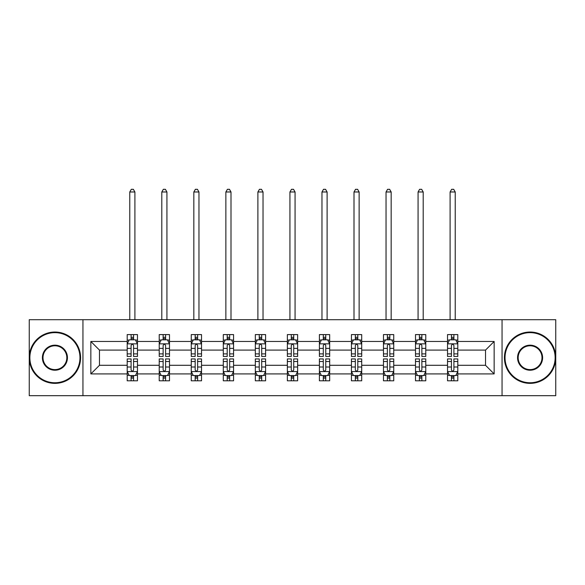 <?xml version="1.0" encoding="UTF-8"?>
<svg xmlns="http://www.w3.org/2000/svg" width="585" height="585" viewBox="0 0 585 585"><rect width="100%" height="100%" fill="white"/><g stroke="black" fill="none" stroke-linecap="round" stroke-linejoin="round"><path stroke-width="0.88" d="M502.054 319.71L29.25 319.71L29.25 395.687L555.75 395.687L555.75 319.71L502.054 319.71L502.054 395.687M457.799 373.917L457.799 365.296L485.521 365.296L494.149 373.917L457.799 373.917L457.799 380.798L453.901 380.798L453.901 375.563M82.946 395.687L82.946 319.71M447.532 373.917L425.77 373.917L425.77 365.296L447.532 365.296L447.532 380.798L457.799 380.798L457.799 375.314L455.869 375.314M425.77 373.917L425.77 380.798L421.865 380.798L421.865 375.563M415.504 373.917L393.734 373.917L393.734 365.296L415.504 365.296L415.504 380.798L425.77 380.798L425.77 375.314L423.84 375.314M393.734 373.917L393.734 380.798L389.829 380.798L389.829 375.563M383.467 373.917L361.698 373.917L361.698 365.296L383.467 365.296L383.467 380.798L393.734 380.798L393.734 375.314L391.804 375.314M361.698 373.917L361.698 380.798L357.801 380.798L357.801 375.563M351.431 373.917L329.669 373.917L329.669 365.296L351.431 365.296L351.431 380.798L361.698 380.798L361.698 375.314L359.768 375.314M329.669 373.917L329.669 380.798L325.765 380.798L325.765 375.563M319.403 373.917L297.633 373.917L297.633 365.296L319.403 365.296L319.403 380.798L329.669 380.798L329.669 375.314L327.739 375.314M297.633 373.917L297.633 380.798L293.728 380.798L293.728 375.563M287.367 373.917L265.597 373.917L265.597 365.296L287.367 365.296L287.367 380.798L297.633 380.798L297.633 375.314L295.703 375.314M265.597 373.917L265.597 380.798L261.7 380.798L261.7 375.563M255.331 373.917L233.569 373.917L233.569 365.296L255.331 365.296L255.331 380.798L265.597 380.798L265.597 375.314L263.667 375.314M233.569 373.917L233.569 380.798L229.664 380.798L229.664 375.563M223.302 373.917L201.532 373.917L201.532 365.296L223.302 365.296L223.302 380.798L233.569 380.798L233.569 375.314L231.638 375.314M201.532 373.917L201.532 380.798L197.635 380.798L197.635 375.563M191.266 373.917L169.496 373.917L169.496 365.296L191.266 365.296L191.266 380.798L201.532 380.798L201.532 375.314L199.602 375.314M169.496 373.917L169.496 380.798L165.599 380.798L165.599 375.563M159.23 373.917L137.468 373.917L137.468 365.296L159.23 365.296L159.23 380.798L169.496 380.798L169.496 375.314L167.566 375.314M137.468 373.917L137.468 380.798L133.563 380.798L133.563 375.563M127.201 373.917L90.85 373.917L90.85 341.472L127.201 341.472L127.201 350.101L99.479 350.101L99.479 365.296L127.201 365.296L127.201 380.798L137.468 380.798L137.468 375.314L135.537 375.314M129.131 340.075L127.201 340.075L127.201 334.598L127.201 341.472M131.099 339.834L131.099 334.598L127.201 334.598L137.468 334.598L137.468 341.472L159.23 341.472L159.23 334.598L169.496 334.598L169.496 341.472L191.266 341.472L191.266 334.598L201.532 334.598L201.532 341.472L223.302 341.472L223.302 334.598L233.569 334.598L233.569 341.472L255.331 341.472L255.331 334.598L265.597 334.598L265.597 341.472L287.367 341.472L287.367 334.598L297.633 334.598L297.633 341.472L319.403 341.472L319.403 334.598L329.669 334.598L329.669 341.472L351.431 341.472L351.431 334.598L361.698 334.598L361.698 341.472L383.467 341.472L383.467 334.598L393.734 334.598L393.734 341.472L415.504 341.472L415.504 334.598L425.77 334.598L425.77 341.472L447.532 341.472L447.532 334.598L457.799 334.598L457.799 341.472L494.149 341.472L494.149 373.917M447.532 341.472L447.532 350.101L425.77 350.101L425.77 341.472M415.504 341.472L415.504 350.101L393.734 350.101L393.734 341.472M383.467 341.472L383.467 350.101L361.698 350.101L361.698 341.472M351.431 341.472L351.431 350.101L329.669 350.101L329.669 341.472M319.403 341.472L319.403 350.101L297.633 350.101L297.633 341.472M287.367 341.472L287.367 350.101L265.597 350.101L265.597 341.472M255.331 341.472L255.331 350.101L233.569 350.101L233.569 341.472M223.302 341.472L223.302 350.101L201.532 350.101L201.532 341.472M191.266 341.472L191.266 350.101L169.496 350.101L169.496 341.472M159.23 341.472L159.23 350.101L137.468 350.101L137.468 341.472M90.85 341.472L99.479 350.101M485.521 365.296L485.521 350.101L457.799 350.101L457.799 341.472M451.437 339.731L453.901 339.731M419.401 339.731L421.865 339.731M387.365 339.731L389.829 339.731M355.336 339.731L357.801 339.731M323.3 339.731L325.765 339.731M291.272 339.731L293.728 339.731M259.235 339.731L261.7 339.731M227.199 339.731L229.664 339.731M195.171 339.731L197.635 339.731M163.135 339.731L165.599 339.731M131.099 339.731L133.563 339.731M131.099 375.665L133.563 375.665M163.135 375.665L165.599 375.665M195.171 375.665L197.635 375.665M227.199 375.665L229.664 375.665M259.235 375.665L261.7 375.665M291.272 375.665L293.728 375.665M323.3 375.665L325.765 375.665M355.336 375.665L357.801 375.665M387.365 375.665L389.829 375.665M419.401 375.665L421.865 375.665M451.437 375.665L453.901 375.665M99.479 365.296L90.85 373.917M494.149 341.472L485.521 350.101M133.563 337.267L131.099 337.267M127.201 353.888L127.201 356.462L131.099 356.462L131.099 353.888L127.201 353.888L127.201 350.101M137.468 350.101L137.468 356.462L133.563 356.462L133.563 345.479C132.744 343.9 131.925 343.9 131.099 345.479L131.099 353.888M135.537 340.075L137.468 340.075L137.468 334.598L133.563 334.598L133.563 339.834M137.468 343.936L135.413 339.834L129.256 339.834L127.201 343.936M134.901 319.71L134.901 191.982L129.768 191.982L129.768 319.71M129.768 191.982L131.303 189.313L133.358 189.313L134.901 191.982M131.099 378.129L133.563 378.129M137.468 361.501L137.468 358.927L133.563 358.927L133.563 361.501L137.468 361.501L137.468 365.296M127.201 365.296L127.201 358.927L131.099 358.927L131.099 369.917C131.917 371.497 132.744 371.497 133.563 369.917L133.563 361.501M129.131 375.314L127.201 375.314L127.201 380.798L131.099 380.798L131.099 375.563M127.201 371.453L129.256 375.563L135.413 375.563L137.468 371.453M54.917 332.646A25.053 25.053 0 0 0 29.864 357.698A25.053 25.053 0 0 0 54.917 382.751A25.053 25.053 0 0 0 79.969 357.698A25.053 25.053 0 0 0 54.917 332.646M54.917 383.365A25.667 25.667 0 0 1 29.25 357.698A25.667 25.667 0 0 1 54.917 332.031A25.667 25.667 0 0 1 80.584 357.698A25.667 25.667 0 0 1 54.917 383.365M54.917 345.172A12.526 12.526 0 0 1 67.443 357.698A12.526 12.526 0 0 1 54.917 370.225A12.526 12.526 0 0 1 42.391 357.698A12.526 12.526 0 0 1 54.917 345.172M54.917 369.603A11.912 11.912 0 0 0 66.829 357.698A11.912 11.912 0 0 0 54.917 345.786A11.912 11.912 0 0 0 43.005 357.698A11.912 11.912 0 0 0 54.917 369.603M530.083 332.646A25.053 25.053 0 0 0 505.03 357.698A25.053 25.053 0 0 0 530.083 382.751A25.053 25.053 0 0 0 555.136 357.698A25.053 25.053 0 0 0 530.083 332.646M530.083 383.365A25.667 25.667 0 0 1 504.416 357.698A25.667 25.667 0 0 1 530.083 332.031A25.667 25.667 0 0 1 555.75 357.698A25.667 25.667 0 0 1 530.083 383.365M530.083 345.172A12.526 12.526 0 0 1 542.609 357.698A12.526 12.526 0 0 1 530.083 370.225A12.526 12.526 0 0 1 517.557 357.698A12.526 12.526 0 0 1 530.083 345.172M530.083 369.603A11.912 11.912 0 0 0 541.995 357.698A11.912 11.912 0 0 0 530.083 345.786A11.912 11.912 0 0 0 518.171 357.698A11.912 11.912 0 0 0 530.083 369.603M165.599 337.267L163.135 337.267M161.16 340.075L159.23 340.075L159.23 334.598L163.135 334.598L163.135 339.834M159.23 353.888L159.23 356.462L163.135 356.462L163.135 353.888L159.23 353.888L159.23 350.101M169.496 350.101L169.496 356.462L165.599 356.462L165.599 345.479C164.78 343.9 163.954 343.9 163.135 345.479L163.135 353.888M167.566 340.075L169.496 340.075L169.496 334.598L165.599 334.598L165.599 339.834M169.496 343.936L167.449 339.834L161.284 339.834L159.23 343.936M166.93 319.71L166.93 191.982L161.796 191.982L161.796 319.71M161.796 191.982L163.339 189.313L165.394 189.313L166.93 191.982M197.635 337.267L195.171 337.267M193.196 340.075L191.266 340.075L191.266 334.598L195.171 334.598L195.171 339.834M191.266 353.888L191.266 356.462L195.171 356.462L195.171 353.888L191.266 353.888L191.266 350.101M201.532 350.101L201.532 356.462L197.635 356.462L197.635 345.479C196.809 343.9 195.99 343.9 195.171 345.479L195.171 353.888M199.602 340.075L201.532 340.075L201.532 334.598L197.635 334.598L197.635 339.834M201.532 343.936L199.478 339.834L193.321 339.834L191.266 343.936M198.966 319.71L198.966 191.982L193.832 191.982L193.832 319.71M193.832 191.982L195.375 189.313L197.423 189.313L198.966 191.982M163.135 378.129L165.599 378.129M169.496 361.501L169.496 358.927L165.599 358.927L165.599 361.501L169.496 361.501L169.496 365.296M159.23 365.296L159.23 358.927L163.135 358.927L163.135 369.917C163.954 371.497 164.773 371.497 165.599 369.917L165.599 361.501M161.16 375.314L159.23 375.314L159.23 380.798L163.135 380.798L163.135 375.563M159.23 371.453L161.284 375.563L167.449 375.563L169.496 371.453M195.171 378.129L197.635 378.129M201.532 361.501L201.532 358.927L197.635 358.927L197.635 361.501L201.532 361.501L201.532 365.296M191.266 365.296L191.266 358.927L195.171 358.927L195.171 369.917C195.99 371.497 196.809 371.497 197.635 369.917L197.635 361.501M193.196 375.314L191.266 375.314L191.266 380.798L195.171 380.798L195.171 375.563M191.266 371.453L193.321 375.563L199.478 375.563L201.532 371.453M229.664 337.267L227.199 337.267M225.232 340.075L223.302 340.075L223.302 334.598L227.199 334.598L227.199 339.834M223.302 353.888L223.302 356.462L227.199 356.462L227.199 353.888L223.302 353.888L223.302 350.101M233.569 350.101L233.569 356.462L229.664 356.462L229.664 345.479C228.845 343.9 228.026 343.9 227.199 345.479L227.199 353.888M231.638 340.075L233.569 340.075L233.569 334.598L229.664 334.598L229.664 339.834M233.569 343.936L231.514 339.834L225.349 339.834L223.302 343.936M231.002 319.71L231.002 191.982L225.868 191.982L225.868 319.71M225.868 191.982L227.404 189.313L229.459 189.313L231.002 191.982M227.199 378.129L229.664 378.129M233.569 361.501L233.569 358.927L229.664 358.927L229.664 361.501L233.569 361.501L233.569 365.296M223.302 365.296L223.302 358.927L227.199 358.927L227.199 369.917C228.018 371.497 228.845 371.497 229.664 369.917L229.664 361.501M225.232 375.314L223.302 375.314L223.302 380.798L227.199 380.798L227.199 375.563M223.302 371.453L225.349 375.563L231.514 375.563L233.569 371.453M261.7 337.267L259.235 337.267M257.261 340.075L255.331 340.075L255.331 334.598L259.235 334.598L259.235 339.834M255.331 353.888L255.331 356.462L259.235 356.462L259.235 353.888L255.331 353.888L255.331 350.101M265.597 350.101L265.597 356.462L261.7 356.462L261.7 345.479C260.881 343.9 260.054 343.9 259.235 345.479L259.235 353.888M263.667 340.075L265.597 340.075L265.597 334.598L261.7 334.598L261.7 339.834M265.597 343.936L263.55 339.834L257.385 339.834L255.331 343.936M263.031 319.71L263.031 191.982L257.897 191.982L257.897 319.71M257.897 191.982L259.44 189.313L261.495 189.313L263.031 191.982M259.235 378.129L261.7 378.129M265.597 361.501L265.597 358.927L261.7 358.927L261.7 361.501L265.597 361.501L265.597 365.296M255.331 365.296L255.331 358.927L259.235 358.927L259.235 369.917C260.054 371.497 260.873 371.497 261.7 369.917L261.7 361.501M257.261 375.314L255.331 375.314L255.331 380.798L259.235 380.798L259.235 375.563M255.331 371.453L257.385 375.563L263.55 375.563L265.597 371.453M293.728 337.267L291.272 337.267M289.297 340.075L287.367 340.075L287.367 334.598L291.272 334.598L291.272 339.834M287.367 353.888L287.367 356.462L291.272 356.462L291.272 353.888L287.367 353.888L287.367 350.101M297.633 350.101L297.633 356.462L293.728 356.462L293.728 345.479C292.909 343.9 292.09 343.9 291.272 345.479L291.272 353.888M295.703 340.075L297.633 340.075L297.633 334.598L293.728 334.598L293.728 339.834M297.633 343.936L295.579 339.834L289.421 339.834L287.367 343.936M295.067 319.71L295.067 191.982L289.933 191.982L289.933 319.71M289.933 191.982L291.476 189.313L293.524 189.313L295.067 191.982M291.272 378.129L293.728 378.129M297.633 361.501L297.633 358.927L293.728 358.927L293.728 361.501L297.633 361.501L297.633 365.296M287.367 365.296L287.367 358.927L291.272 358.927L291.272 369.917C292.09 371.497 292.909 371.497 293.728 369.917L293.728 361.501M289.297 375.314L287.367 375.314L287.367 380.798L291.272 380.798L291.272 375.563M287.367 371.453L289.421 375.563L295.579 375.563L297.633 371.453M325.765 337.267L323.3 337.267M321.333 340.075L319.403 340.075L319.403 334.598L323.3 334.598L323.3 339.834M319.403 353.888L319.403 356.462L323.3 356.462L323.3 353.888L319.403 353.888L319.403 350.101M329.669 350.101L329.669 356.462L325.765 356.462L325.765 345.479C324.946 343.9 324.127 343.9 323.3 345.479L323.3 353.888M327.739 340.075L329.669 340.075L329.669 334.598L325.765 334.598L325.765 339.834M329.669 343.936L327.615 339.834L321.45 339.834L319.403 343.936M327.103 319.71L327.103 191.982L321.969 191.982L321.969 319.71M321.969 191.982L323.505 189.313L325.56 189.313L327.103 191.982M323.3 378.129L325.765 378.129M329.669 361.501L329.669 358.927L325.765 358.927L325.765 361.501L329.669 361.501L329.669 365.296M319.403 365.296L319.403 358.927L323.3 358.927L323.3 369.917C324.119 371.497 324.946 371.497 325.765 369.917L325.765 361.501M321.333 375.314L319.403 375.314L319.403 380.798L323.3 380.798L323.3 375.563M319.403 371.453L321.45 375.563L327.615 375.563L329.669 371.453M357.801 337.267L355.336 337.267M353.362 340.075L351.431 340.075L351.431 334.598L355.336 334.598L355.336 339.834M351.431 353.888L351.431 356.462L355.336 356.462L355.336 353.888L351.431 353.888L351.431 350.101M361.698 350.101L361.698 356.462L357.801 356.462L357.801 345.479C356.982 343.9 356.155 343.9 355.336 345.479L355.336 353.888M359.768 340.075L361.698 340.075L361.698 334.598L357.801 334.598L357.801 339.834M361.698 343.936L359.651 339.834L353.486 339.834L351.431 343.936M359.131 319.71L359.131 191.982L353.998 191.982L353.998 319.71M353.998 191.982L355.541 189.313L357.596 189.313L359.131 191.982M355.336 378.129L357.801 378.129M361.698 361.501L361.698 358.927L357.801 358.927L357.801 361.501L361.698 361.501L361.698 365.296M351.431 365.296L351.431 358.927L355.336 358.927L355.336 369.917C356.155 371.497 356.974 371.497 357.801 369.917L357.801 361.501M353.362 375.314L351.431 375.314L351.431 380.798L355.336 380.798L355.336 375.563M351.431 371.453L353.486 375.563L359.651 375.563L361.698 371.453M389.829 337.267L387.365 337.267M385.398 340.075L383.467 340.075L383.467 334.598L387.365 334.598L387.365 339.834M383.467 353.888L383.467 356.462L387.365 356.462L387.365 353.888L383.467 353.888L383.467 350.101M393.734 350.101L393.734 356.462L389.829 356.462L389.829 345.479C389.01 343.9 388.191 343.9 387.365 345.479L387.365 353.888M391.804 340.075L393.734 340.075L393.734 334.598L389.829 334.598L389.829 339.834M393.734 343.936L391.679 339.834L385.522 339.834L383.467 343.936M391.168 319.71L391.168 191.982L386.034 191.982L386.034 319.71M386.034 191.982L387.577 189.313L389.625 189.313L391.168 191.982M387.365 378.129L389.829 378.129M393.734 361.501L393.734 358.927L389.829 358.927L389.829 361.501L393.734 361.501L393.734 365.296M383.467 365.296L383.467 358.927L387.365 358.927L387.365 369.917C388.191 371.497 389.01 371.497 389.829 369.917L389.829 361.501M385.398 375.314L383.467 375.314L383.467 380.798L387.365 380.798L387.365 375.563M383.467 371.453L385.522 375.563L391.679 375.563L393.734 371.453M421.865 337.267L419.401 337.267M417.434 340.075L415.504 340.075L415.504 334.598L419.401 334.598L419.401 339.834M415.504 353.888L415.504 356.462L419.401 356.462L419.401 353.888L415.504 353.888L415.504 350.101M425.77 350.101L425.77 356.462L421.865 356.462L421.865 345.479C421.046 343.9 420.227 343.9 419.401 345.479L419.401 353.888M423.84 340.075L425.77 340.075L425.77 334.598L421.865 334.598L421.865 339.834M425.77 343.936L423.716 339.834L417.551 339.834L415.504 343.936M423.204 319.71L423.204 191.982L418.07 191.982L418.07 319.71M418.07 191.982L419.606 189.313L421.661 189.313L423.204 191.982M419.401 378.129L421.865 378.129M425.77 361.501L425.77 358.927L421.865 358.927L421.865 361.501L425.77 361.501L425.77 365.296M415.504 365.296L415.504 358.927L419.401 358.927L419.401 369.917C420.22 371.497 421.046 371.497 421.865 369.917L421.865 361.501M417.434 375.314L415.504 375.314L415.504 380.798L419.401 380.798L419.401 375.563M415.504 371.453L417.551 375.563L423.716 375.563L425.77 371.453M453.901 337.267L451.437 337.267M449.463 340.075L447.532 340.075L447.532 334.598L451.437 334.598L451.437 339.834M447.532 353.888L447.532 356.462L451.437 356.462L451.437 353.888L447.532 353.888L447.532 350.101M457.799 350.101L457.799 356.462L453.901 356.462L453.901 345.479C453.082 343.9 452.256 343.9 451.437 345.479L451.437 353.888M455.869 340.075L457.799 340.075L457.799 334.598L453.901 334.598L453.901 339.834M457.799 343.936L455.744 339.834L449.587 339.834L447.532 343.936M455.232 319.71L455.232 191.982L450.099 191.982L450.099 319.71M450.099 191.982L451.642 189.313L453.697 189.313L455.232 191.982M451.437 378.129L453.901 378.129M457.799 361.501L457.799 358.927L453.901 358.927L453.901 361.501L457.799 361.501L457.799 365.296M447.532 365.296L447.532 358.927L451.437 358.927L451.437 369.917C452.256 371.497 453.075 371.497 453.901 369.917L453.901 361.501M449.463 375.314L447.532 375.314L447.532 380.798L451.437 380.798L451.437 375.563M447.532 371.453L449.587 375.563L455.744 375.563L457.799 371.453M137.416 343.834L127.252 343.834M137.468 353.888L133.563 353.888M131.099 348.382L127.201 348.382M137.468 348.382L133.563 348.382M133.563 338.569L131.099 338.569M127.252 371.555L137.416 371.555M127.201 361.501L131.099 361.501M133.563 367.007L137.468 367.007M127.201 367.007L131.099 367.007M131.099 376.82L133.563 376.82M169.445 343.834L159.281 343.834M169.496 353.888L165.599 353.888M163.135 348.382L159.23 348.382M169.496 348.382L165.599 348.382M165.599 338.569L163.135 338.569M201.481 343.834L191.317 343.834M201.532 353.888L197.635 353.888M195.171 348.382L191.266 348.382M201.532 348.382L197.635 348.382M197.635 338.569L195.171 338.569M159.281 371.555L169.445 371.555M159.23 361.501L163.135 361.501M165.599 367.007L169.496 367.007M159.23 367.007L163.135 367.007M163.135 376.82L165.599 376.82M191.317 371.555L201.481 371.555M191.266 361.501L195.171 361.501M197.635 367.007L201.532 367.007M191.266 367.007L195.171 367.007M195.171 376.82L197.635 376.82M233.517 343.834L223.353 343.834M233.569 353.888L229.664 353.888M227.199 348.382L223.302 348.382M233.569 348.382L229.664 348.382M229.664 338.569L227.199 338.569M223.353 371.555L233.517 371.555M223.302 361.501L227.199 361.501M229.664 367.007L233.569 367.007M223.302 367.007L227.199 367.007M227.199 376.82L229.664 376.82M265.546 343.834L255.382 343.834M265.597 353.888L261.7 353.888M259.235 348.382L255.331 348.382M265.597 348.382L261.7 348.382M261.7 338.569L259.235 338.569M255.382 371.555L265.546 371.555M255.331 361.501L259.235 361.501M261.7 367.007L265.597 367.007M255.331 367.007L259.235 367.007M259.235 376.82L261.7 376.82M297.582 343.834L287.418 343.834M297.633 353.888L293.728 353.888M291.272 348.382L287.367 348.382M297.633 348.382L293.728 348.382M293.728 338.569L291.272 338.569M287.418 371.555L297.582 371.555M287.367 361.501L291.272 361.501M293.728 367.007L297.633 367.007M287.367 367.007L291.272 367.007M291.272 376.82L293.728 376.82M329.618 343.834L319.454 343.834M329.669 353.888L325.765 353.888M323.3 348.382L319.403 348.382M329.669 348.382L325.765 348.382M325.765 338.569L323.3 338.569M319.454 371.555L329.618 371.555M319.403 361.501L323.3 361.501M325.765 367.007L329.669 367.007M319.403 367.007L323.3 367.007M323.3 376.82L325.765 376.82M361.647 343.834L351.483 343.834M361.698 353.888L357.801 353.888M355.336 348.382L351.431 348.382M361.698 348.382L357.801 348.382M357.801 338.569L355.336 338.569M351.483 371.555L361.647 371.555M351.431 361.501L355.336 361.501M357.801 367.007L361.698 367.007M351.431 367.007L355.336 367.007M355.336 376.82L357.801 376.82M393.683 343.834L383.519 343.834M393.734 353.888L389.829 353.888M387.365 348.382L383.467 348.382M393.734 348.382L389.829 348.382M389.829 338.569L387.365 338.569M383.519 371.555L393.683 371.555M383.467 361.501L387.365 361.501M389.829 367.007L393.734 367.007M383.467 367.007L387.365 367.007M387.365 376.82L389.829 376.82M425.719 343.834L415.555 343.834M425.77 353.888L421.865 353.888M419.401 348.382L415.504 348.382M425.77 348.382L421.865 348.382M421.865 338.569L419.401 338.569M415.555 371.555L425.719 371.555M415.504 361.501L419.401 361.501M421.865 367.007L425.77 367.007M415.504 367.007L419.401 367.007M419.401 376.82L421.865 376.82M457.748 343.834L447.584 343.834M457.799 353.888L453.901 353.888M451.437 348.382L447.532 348.382M457.799 348.382L453.901 348.382M453.901 338.569L451.437 338.569M447.584 371.555L457.748 371.555M447.532 361.501L451.437 361.501M453.901 367.007L457.799 367.007M447.532 367.007L451.437 367.007M451.437 376.82L453.901 376.82"/></g></svg>
